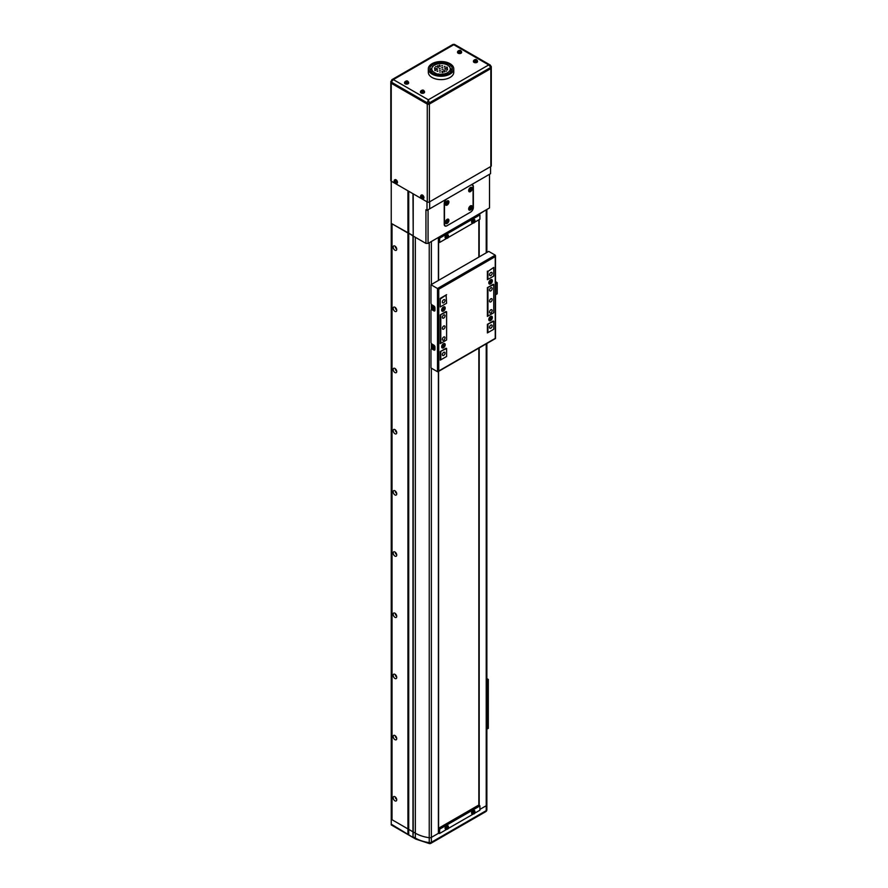 <?xml version="1.0" encoding="UTF-8"?>
<svg xmlns="http://www.w3.org/2000/svg" width="888" height="888" viewBox="0 0 888 888"><rect width="100%" height="100%" fill="white"/><g stroke="black" fill="none" stroke-linecap="round" stroke-linejoin="round"><path stroke-width="1.33" d="M438.661 833.188L431.368 837.395A2.253 1.299 180 0 1 429.237 837.739A29.97 17.305 180 0 1 415.34 833.188L391.242 819.28L391.242 223.376L392.03 223.832L392.03 819.735L392.03 223.832L408.724 233.167L407.925 233.011L407.925 828.915L391.242 819.28L391.242 818.048M391.242 221.534L391.242 223.376L407.925 233.011L407.925 190.798L391.242 181.163L391.242 223.376M391.242 819.28L391.242 824.93L391.242 824.164L412.964 837.417L413.22 831.967L415.34 833.188A29.97 17.305 0 0 0 429.237 837.739A2.253 1.299 0 0 0 431.368 837.395L431.368 842.29A2.253 1.299 60 0 1 430.902 843.323A2.253 2.253 0 0 1 429.459 843.6L429.237 842.634A2.253 1.299 0 0 0 431.368 842.29L486.213 810.633A2.253 1.299 0 0 0 486.868 809.712L486.868 804.817A2.253 1.299 180 0 0 486.802 804.506A2.253 1.299 180 0 1 486.868 804.817A2.253 1.299 180 0 1 486.213 805.738L479.909 809.379L486.213 805.738L486.213 343.889M412.964 837.417L412.964 235.609L408.724 233.167L413.22 236.075L412.964 193.706M408.724 834.975L408.724 191.253M407.925 833.81L407.925 828.915L413.22 831.967L413.22 236.075L425.94 243.412L425.94 209.757L427.006 210.378L427.006 201.809L413.22 193.85L413.22 236.075L415.34 237.296A29.97 17.305 180 0 1 415.34 237.296L415.34 838.083A29.97 17.305 0 0 0 429.237 842.634L429.237 242.735M438.494 828.393L438.494 371.428M438.494 280.397L438.494 242.091M438.395 828.571L439.371 828.715L479.642 805.46L478.843 805.005L438.572 828.249L438.572 371.384M438.572 280.353L438.572 242.147M478.843 805.005L478.843 348.14M478.843 257.098L478.843 219.813M438.395 242.036L439.105 242.446L439.105 238.162L438.395 237.751M438.661 237.296L439.371 237.707L479.642 214.463L478.921 214.041M474.481 222.333L479.909 219.203L479.909 214.918L439.638 238.162L439.638 242.446L446.542 238.461M447.985 237.629L473.038 223.166M438.395 833.044L439.105 833.455L439.105 829.17L438.395 828.759M474.481 813.341L479.909 810.2L479.909 805.927L439.638 829.17L439.638 833.455L446.542 829.47M447.985 828.637L473.038 814.174M394.949 796.725A2.52 1.454 -120 0 0 393.162 797.746A2.52 1.454 -120 0 0 394.949 800.832A2.52 1.454 -120 0 0 396.725 799.811A2.52 1.454 -120 0 0 394.949 796.725L394.949 796.725M395.46 797.113A1.276 0.733 -120 0 0 396.647 799.167M394.949 735.542A2.52 1.454 -120 0 0 393.162 736.574A2.52 1.454 -120 0 0 394.949 739.649A2.52 1.454 -120 0 0 396.725 738.627A2.52 1.454 -120 0 0 394.949 735.542L394.949 735.542M395.46 735.93A1.276 0.733 -120 0 0 396.647 737.984M394.949 674.358A2.52 1.454 -120 0 0 393.162 675.391A2.52 1.454 -120 0 0 394.949 678.476A2.52 1.454 -120 0 0 396.725 677.444A2.52 1.454 -120 0 0 394.949 674.358L394.949 674.358M395.46 674.747A1.276 0.733 -120 0 0 396.647 676.8M394.949 613.186A2.52 1.454 -120 0 0 393.162 614.207A2.52 1.454 -120 0 0 394.949 617.293A2.52 1.454 -120 0 0 396.725 616.261A2.52 1.454 -120 0 0 394.949 613.186L394.949 613.186M395.46 613.564A1.276 0.733 -120 0 0 396.647 615.628M394.949 552.003A2.52 1.454 -120 0 0 393.162 553.024A2.52 1.454 -120 0 0 394.949 556.11A2.52 1.454 -120 0 0 396.725 555.089A2.52 1.454 -120 0 0 394.949 552.003L394.949 552.003M395.46 552.392A1.276 0.733 -120 0 0 396.647 554.445M394.949 490.82A2.52 1.454 -120 0 0 393.162 491.852A2.52 1.454 -120 0 0 394.949 494.927A2.52 1.454 -120 0 0 396.725 493.906A2.52 1.454 -120 0 0 394.949 490.82L394.949 490.82M395.46 491.208A1.276 0.733 -120 0 0 396.647 493.262M394.949 429.637A2.52 1.454 -120 0 0 393.162 430.669A2.52 1.454 -120 0 0 394.949 433.755A2.52 1.454 -120 0 0 396.725 432.722A2.52 1.454 -120 0 0 394.949 429.637L394.949 429.637M395.46 430.025A1.276 0.733 -120 0 0 396.647 432.079M394.949 368.453A2.52 1.454 -120 0 0 393.162 369.486A2.52 1.454 -120 0 0 394.949 372.572A2.52 1.454 -120 0 0 396.725 371.539A2.52 1.454 -120 0 0 394.949 368.453L394.949 368.453M395.46 368.842A1.276 0.733 -120 0 0 396.647 370.906M394.949 307.281A2.52 1.454 -120 0 0 393.162 308.303A2.52 1.454 -120 0 0 394.949 311.388A2.52 1.454 -120 0 0 396.725 310.356A2.52 1.454 -120 0 0 394.949 307.281L394.949 307.281M395.46 307.659A1.276 0.733 -120 0 0 396.647 309.723M394.949 246.098A2.52 1.454 -120 0 0 393.162 247.13A2.52 1.454 -120 0 0 394.949 250.205A2.52 1.454 -120 0 0 396.725 249.184A2.52 1.454 -120 0 0 394.949 246.098L394.949 246.098M395.46 246.487A1.276 0.733 -120 0 0 396.647 248.54M431.368 368.176L431.368 837.395L438.395 833.344L438.395 371.495M438.395 280.453L438.395 237.451L431.368 241.503L431.368 284.504M486.868 343.501L486.868 804.817A2.253 1.299 180 0 1 486.213 805.738L486.213 810.633A2.253 1.299 60 0 1 485.747 811.665A2.253 2.253 0 0 0 486.868 809.712A2.253 1.299 0 0 0 486.802 809.401M486.213 252.847L486.213 209.834L479.187 214.197M479.187 805.205L479.187 347.941M479.187 256.898L479.187 219.614M479.032 805.116L479.032 348.029M479.032 256.998L479.032 219.702M490.842 298.812A1.876 1.077 120 0 0 489.621 300.466A1.876 1.077 120 0 0 489.91 301.964A1.876 1.077 120 0 0 490.842 301.865A1.876 1.077 120 0 0 492.074 300.222A1.876 1.077 120 0 0 491.786 298.723A1.876 1.077 120 0 0 490.842 298.812M490.842 272.505A1.876 1.077 120 0 0 489.621 274.159A1.876 1.077 120 0 0 489.91 275.657A1.876 1.077 120 0 0 490.842 275.558A1.876 1.077 120 0 0 492.074 273.915A1.876 1.077 120 0 0 491.786 272.405A1.876 1.077 120 0 0 490.842 272.505M490.842 287.801A1.876 1.077 120 0 0 489.621 289.444A1.876 1.077 120 0 0 489.91 290.953A1.876 1.077 120 0 0 490.842 290.853A1.876 1.077 120 0 0 492.074 289.211A1.876 1.077 120 0 0 491.786 287.701A1.876 1.077 120 0 0 490.842 287.801M490.842 309.823A1.876 1.077 120 0 0 489.621 311.477A1.876 1.077 120 0 0 489.91 312.976A1.876 1.077 120 0 0 490.842 312.887A1.876 1.077 120 0 0 492.074 311.233A1.876 1.077 120 0 0 491.786 309.734A1.876 1.077 120 0 0 490.842 309.823M490.842 325.119A1.876 1.077 120 0 0 489.621 326.773A1.876 1.077 120 0 0 489.91 328.271A1.876 1.077 120 0 0 490.842 328.183A1.876 1.077 120 0 0 492.074 326.529A1.876 1.077 120 0 0 491.786 325.03A1.876 1.077 120 0 0 490.842 325.119M443.689 326.04A1.876 1.077 120 0 0 442.468 327.683A1.876 1.077 120 0 0 442.757 329.193A1.876 1.077 120 0 0 443.689 329.093A1.876 1.077 120 0 0 444.91 327.439A1.876 1.077 120 0 0 444.622 325.94A1.876 1.077 120 0 0 443.689 326.04M443.689 299.733A1.876 1.077 120 0 0 442.468 301.376A1.876 1.077 120 0 0 442.757 302.875A1.876 1.077 120 0 0 443.689 302.786A1.876 1.077 120 0 0 444.91 301.132A1.876 1.077 120 0 0 444.622 299.633A1.876 1.077 120 0 0 443.689 299.733M443.689 315.018A1.876 1.077 120 0 0 442.468 316.672A1.876 1.077 120 0 0 442.757 318.17A1.876 1.077 120 0 0 443.689 318.082A1.876 1.077 120 0 0 444.91 316.428A1.876 1.077 120 0 0 444.622 314.929A1.876 1.077 120 0 0 443.689 315.018M443.689 337.052A1.876 1.077 120 0 0 442.468 338.694A1.876 1.077 120 0 0 442.757 340.204A1.876 1.077 120 0 0 443.689 340.104A1.876 1.077 120 0 0 444.91 338.461A1.876 1.077 120 0 0 444.622 336.952A1.876 1.077 120 0 0 443.689 337.052M443.689 352.347A1.876 1.077 120 0 0 442.468 353.99A1.876 1.077 120 0 0 442.757 355.5A1.876 1.077 120 0 0 443.689 355.4A1.876 1.077 120 0 0 444.91 353.757A1.876 1.077 120 0 0 444.622 352.247A1.876 1.077 120 0 0 443.689 352.347M493.229 320.99L487.401 324.353L487.401 332.922L493.761 329.248L493.761 321.29L487.401 324.353M493.229 267.765L487.934 271.428L487.934 279.387L493.761 276.024L493.761 267.454L487.934 271.428M493.229 284.282L487.401 287.645L487.401 316.406L493.761 312.731L493.761 284.582L487.401 287.645M440.248 306.305L440.248 298.346L440.248 306.915L446.609 303.241L446.076 294.983M446.076 311.51L440.248 314.874L446.609 311.81L446.609 339.96L440.781 343.323L440.781 315.173M446.076 348.218L440.248 351.581L446.609 348.518L446.609 356.476L440.781 359.84L440.781 351.881M493.761 329.248L487.934 332.611L487.934 324.664M446.609 303.241L440.781 306.615M440.248 298.346L446.609 294.683L440.781 298.657M493.761 312.731L487.934 316.095L487.934 287.956M488.8 319.569A2.52 1.454 120 0 0 490.576 320.601A2.52 1.454 120 0 0 492.363 317.516A2.52 1.454 120 0 0 490.576 316.483A2.52 1.454 120 0 0 488.8 319.569M488.8 282.861A2.52 1.454 120 0 0 490.576 283.894A2.52 1.454 120 0 0 492.363 280.808A2.52 1.454 120 0 0 490.576 279.776A2.52 1.454 120 0 0 488.8 282.861M441.647 310.09A2.52 1.454 120 0 0 443.423 311.111A2.52 1.454 120 0 0 445.21 308.025A2.52 1.454 120 0 0 443.423 307.004A2.52 1.454 120 0 0 441.647 310.09M441.647 346.797A2.52 1.454 120 0 0 443.423 347.819A2.52 1.454 120 0 0 445.21 344.744A2.52 1.454 120 0 0 443.423 343.712A2.52 1.454 120 0 0 441.647 346.797M487.401 271.129L487.401 279.687L493.761 276.024M446.609 339.96L440.248 343.623L440.248 314.874M446.609 356.476L440.248 360.139L440.248 351.581M433.888 310.889L432.034 309.823A1.499 0.866 -120 0 0 431.279 309.746L432.345 309.135A1.499 0.866 60 0 1 433.089 309.213L434.954 310.278A1.499 0.866 60 0 1 434.643 310.966A1.499 0.866 60 0 1 433.888 310.889L434.954 310.278L434.954 307.836A1.499 0.866 60 0 0 433.888 305.994L432.034 304.928A1.499 0.866 -120 0 1 430.98 303.097L430.98 284.737L438.761 289.233L438.761 370.973L495.249 338.361L495.249 255.156L488.722 251.393L430.98 284.737M433.888 350.05L432.034 348.973A1.499 0.866 -120 0 0 431.279 348.906L432.345 348.296A1.499 0.866 60 0 1 433.089 348.362L434.954 349.439A1.499 0.866 60 0 1 434.643 350.127A1.499 0.866 60 0 1 433.888 350.05L434.954 349.439L434.954 346.986A1.499 0.866 60 0 0 433.888 345.155L432.034 344.089A1.499 0.866 -120 0 1 430.98 342.246L430.98 310.434A1.499 0.866 -120 0 1 431.279 309.746M438.761 289.233L495.249 256.632L495.249 255.156L437.495 288.5L437.495 371.706L438.761 370.973L437.495 371.706L430.98 367.943L430.98 349.595A1.499 0.866 -120 0 1 431.279 348.906M495.504 283.15L496.148 282.695L495.504 282.229M495.504 281.496L497.202 282.695L495.504 283.883M497.202 282.695L497.202 293.706L495.504 294.894M433.2 344.755A1.276 0.733 -120 0 0 432.9 346.131M432.034 304.928L432.034 309.823L433.089 309.213M432.034 344.089L432.034 348.473M433.2 305.605A1.276 0.733 -120 0 0 432.9 306.982A2.509 2.509 0 0 0 434.954 309.424A2.131 1.232 -120 0 1 434.487 309.235M491.386 316.727A2.009 1.154 120 0 0 491.219 316.594A2.009 1.154 120 0 0 490.387 316.605M490.576 320.18A2.009 1.154 120 0 0 491.885 318.415A2.009 1.154 120 0 0 491.586 316.805A2.009 1.154 120 0 0 490.576 316.905A2.009 1.154 120 0 0 489.277 318.67A2.009 1.154 120 0 0 489.577 320.279A2.009 1.154 120 0 0 490.576 320.18M490.276 319.325L490.886 317.749L490.276 319.325M488.811 319.347A2.009 1.154 120 0 0 489.221 320.069A2.009 1.154 120 0 0 489.41 320.146M490.576 317.926L490.886 318.981M490.309 318.637L490.52 317.959M433.832 346.431L434.365 347.33L433.766 346.398M434.487 348.396A2.131 1.232 -120 0 0 434.954 348.573A2.509 2.509 0 0 1 433.055 345.254A2.131 1.232 -120 0 0 432.967 345.776M434.565 347.474A1.066 0.622 -120 0 0 433.055 346.598A1.066 0.622 -120 0 0 434.565 347.474M434.11 347.83L433.499 346.242L434.11 347.83M434.054 347.153L433.499 347.474M441.658 346.564A2.009 1.154 120 0 0 442.058 347.297A2.009 1.154 120 0 0 442.257 347.363M443.423 344.133A2.009 1.154 120 0 0 442.113 345.898A2.009 1.154 120 0 0 442.424 347.508A2.009 1.154 120 0 0 443.423 347.408A2.009 1.154 120 0 0 444.733 345.632A2.009 1.154 120 0 0 444.433 344.033A2.009 1.154 120 0 0 443.423 344.133M443.734 344.977L443.123 346.553L443.734 344.977M444.233 343.956A2.009 1.154 120 0 0 444.067 343.823A2.009 1.154 120 0 0 443.234 343.834M443.145 345.865L443.734 346.198M491.386 280.02A2.009 1.154 120 0 0 491.219 279.887A2.009 1.154 120 0 0 490.387 279.898M490.576 283.472A2.009 1.154 120 0 0 491.885 281.707A2.009 1.154 120 0 0 491.586 280.097A2.009 1.154 120 0 0 490.576 280.197A2.009 1.154 120 0 0 489.277 281.962A2.009 1.154 120 0 0 489.577 283.572A2.009 1.154 120 0 0 490.576 283.472M490.276 282.617L490.886 281.041L490.276 282.617M488.811 282.628A2.009 1.154 120 0 0 489.221 283.361A2.009 1.154 120 0 0 489.41 283.439M490.576 281.219L490.886 282.273M490.309 281.929L490.52 281.252M433.344 305.683A2.131 1.232 -120 0 0 433.055 306.094A2.131 1.232 -120 0 0 432.967 306.615M434.565 308.314A1.066 0.622 -120 0 0 433.055 307.448A1.066 0.622 -120 0 0 434.565 308.314M434.11 308.669L433.499 307.093L434.11 308.669M434.054 307.992L433.499 308.314M441.658 309.856A2.009 1.154 120 0 0 442.058 310.589A2.009 1.154 120 0 0 442.257 310.656M443.423 307.426A2.009 1.154 120 0 0 442.113 309.191A2.009 1.154 120 0 0 442.424 310.789A2.009 1.154 120 0 0 443.423 310.689A2.009 1.154 120 0 0 444.733 308.924A2.009 1.154 120 0 0 444.433 307.326A2.009 1.154 120 0 0 443.423 307.426M443.734 308.269L443.123 309.845L443.734 308.269M444.233 307.248A2.009 1.154 120 0 0 444.067 307.115A2.009 1.154 120 0 0 443.234 307.126M443.145 309.157L443.734 309.49M428.06 243.412L489.521 207.925L489.521 174.281L470.707 185.137A3.752 2.165 120 0 1 472.583 184.948A3.752 2.165 120 0 1 473.36 186.669L473.36 207.47A3.752 2.165 120 0 1 470.707 212.054L446.875 225.818A3.752 2.165 120 0 1 444.999 226.007A3.752 2.165 120 0 1 444.222 224.298L444.222 203.496A3.752 2.165 120 0 1 446.875 198.901L428.06 209.757L428.06 243.412L425.94 243.412M429.648 201.809L490.576 166.633L490.576 173.671L429.648 208.847L429.648 201.809M427.006 210.378L429.648 208.847M454.823 45.344L453.757 44.733L393.351 79.598L391.242 82.051A1.499 0.866 0 0 0 390.798 82.662A1.499 0.866 0 0 0 391.242 83.272L427.261 104.074A1.499 0.866 0 0 0 429.381 104.074L490.842 68.587A1.499 0.866 0 0 0 491.286 67.976L491.286 165.867A1.499 0.866 180 0 1 490.842 166.478L490.842 68.587A1.499 0.866 0 0 0 491.286 67.976L491.286 66.755A1.499 0.866 180 0 1 490.842 67.366L488.722 64.913L453.757 44.733L452.702 45.344M490.842 66.145A1.499 0.866 180 0 1 491.286 66.755L490.22 65.024L488.722 64.913L428.327 99.789L393.351 79.598L391.852 79.709L390.798 82.662A1.499 0.866 0 0 0 391.242 83.272L427.261 104.074A1.499 0.866 0 0 0 429.381 104.074L490.842 68.587L490.842 67.366L429.381 102.853L428.327 99.789L427.261 102.853L427.261 201.965A1.499 0.866 180 0 0 429.381 201.965L490.842 166.478M429.381 201.965L429.381 102.853A1.499 0.866 180 0 1 427.261 102.853L391.242 82.051L391.242 181.163L427.261 201.965M391.242 181.163A1.499 0.866 180 0 1 390.798 180.553L390.798 82.662M429.581 65.69A12.743 7.359 0 0 0 428.305 68.898A12.743 7.359 0 0 0 438.195 76.057A12.743 7.359 0 0 0 452.503 72.106A12.743 7.359 0 0 0 453.779 68.898A12.743 7.359 0 0 0 443.889 61.727A12.743 7.359 0 0 0 429.581 65.69M453.779 68.898L453.779 72.261A12.743 7.359 180 0 1 452.503 75.469A12.743 7.359 180 0 1 438.195 79.432A12.743 7.359 180 0 1 428.305 72.261L428.305 68.898M430.114 70.418A11.244 6.494 180 0 1 430.924 69.12A11.244 6.494 180 0 1 431.868 68.21M450.216 68.21A11.244 6.494 180 0 1 451.959 70.418M430.924 66.067A11.244 6.494 180 0 1 443.556 62.571A11.244 6.494 180 0 1 452.281 68.898A11.244 6.494 180 0 1 451.16 71.728A11.244 6.494 180 0 1 438.528 75.214A11.244 6.494 180 0 1 429.803 68.898A11.244 6.494 180 0 1 430.924 66.067M440.004 65.29L439.26 65.19L440.004 65.29M443.933 71.773L444.677 71.873L443.933 71.773M441.913 71.207L442.657 71.306L441.913 71.207M436.652 69.73L437.396 69.83L436.652 69.73M434.632 69.164L435.375 69.264L434.632 69.164M439.36 70.152L440.426 70.296L439.36 70.152M442.069 72.494L442.823 72.594L442.069 72.494M439.616 71.961L440.359 72.05L439.616 71.961M437.051 71.24L437.795 71.34L437.051 71.24M434.787 70.463L435.542 70.563L434.787 70.463M441.713 67.355L442.779 67.488L441.713 67.355M446.908 69.719L447.652 69.819L446.908 69.719M444.888 69.153L445.632 69.253L444.888 69.153M445.798 71.04L446.542 71.14L445.798 71.04M443.778 70.474L444.522 70.574L443.778 70.474M441.947 69.153L443.023 69.286L441.947 69.153M446.742 68.42L447.497 68.52L446.742 68.42M444.721 67.854L445.465 67.954L444.721 67.854M446.586 67.133L447.33 67.222L446.586 67.133M444.322 66.345L445.066 66.445L444.322 66.345M437.606 67.111L438.35 67.21L437.606 67.111M435.575 66.545L436.33 66.644L435.575 66.545M439.116 68.354L440.193 68.498L439.116 68.354M436.485 68.443L437.24 68.531L436.485 68.443M434.465 67.877L435.22 67.965L434.465 67.877M439.46 66.389L440.215 66.489L439.46 66.389M437.44 65.823L438.184 65.923L437.44 65.823M441.758 65.634L442.502 65.734L441.758 65.634M438.05 75.147L438.05 73.948A9.257 5.339 0 0 0 449.372 71.229A9.257 5.339 0 0 0 450.272 69.297L450.549 72.361M450.272 69.297L450.283 68.654A9.257 5.339 0 0 0 449.384 66.578L448.84 66.012A9.257 5.339 0 0 0 441.747 63.57L440.615 63.559A9.257 5.339 0 0 0 433.4 65.879L432.489 66.855M435.83 74.648L436.019 73.382A9.257 5.339 0 0 1 431.79 68.898A9.257 5.339 0 0 1 432.822 66.434L432.489 66.323M435.83 73.615L437.851 74.181L437.851 75.114M431.79 68.898L431.79 71.95A9.257 5.339 0 0 0 431.868 72.638M449.728 66.467L449.728 67.044M450.682 68.654L450.66 69.297M470.451 187.512L470.451 187.512A2.52 1.454 120 0 0 468.664 190.598A2.52 1.454 120 0 0 470.451 191.63A2.52 1.454 120 0 0 472.227 188.545A2.52 1.454 120 0 0 470.451 187.512M470.451 205.872L470.451 205.872A2.52 1.454 120 0 0 468.664 208.958A2.52 1.454 120 0 0 470.451 209.979A2.52 1.454 120 0 0 472.227 206.904A2.52 1.454 120 0 0 470.451 205.872M447.13 219.336L447.13 219.336A2.52 1.454 120 0 0 445.354 222.411A2.52 1.454 120 0 0 447.13 223.443A2.52 1.454 120 0 0 448.917 220.357A2.52 1.454 120 0 0 447.13 219.336M447.13 200.977L447.13 200.977A2.52 1.454 120 0 0 445.354 204.062A2.52 1.454 120 0 0 447.13 205.084A2.52 1.454 120 0 0 448.917 202.009A2.52 1.454 120 0 0 447.13 200.977M473.093 186.824A3.752 2.165 120 0 0 472.316 185.104A3.752 2.165 120 0 0 470.451 185.292L447.13 198.746A3.752 2.165 120 0 0 444.488 203.341L444.488 224.142A3.752 2.165 120 0 0 445.265 225.852A3.752 2.165 120 0 0 447.13 225.674L470.451 212.21A3.752 2.165 120 0 0 473.093 207.626L473.093 186.824M460.628 51.926A1.465 0.844 0 0 0 460.628 50.727A1.465 0.844 0 0 0 458.552 50.727A1.465 0.844 0 0 0 458.552 51.926A1.465 0.844 0 0 0 460.628 51.926M457.609 52.048A2.065 1.188 0 0 0 457.531 52.303A2.065 1.188 0 0 0 458.13 53.213A2.065 1.188 0 0 0 460.428 53.458A2.065 1.188 0 0 0 461.638 52.303A2.065 1.188 0 0 0 461.56 52.048M458.896 50.649A5.117 3.963 90.1 0 0 458.685 50.76A5.117 3.963 90.1 0 0 458.474 50.894A5.239 3.019 60 0 1 458.963 51.071L458.963 51.304A5.239 3.019 120 0 0 458.474 51.682A5.117 1.332 40.9 0 1 458.896 51.926A5.239 3.019 -60 0 1 459.385 51.537L459.784 51.537A5.239 3.019 60 0 1 460.273 51.926A5.117 1.332 -40.9 0 1 460.484 51.793A5.117 1.332 -40.9 0 1 460.694 51.682A5.239 3.019 -120 0 0 460.206 51.304L460.206 51.071A5.239 3.019 -60 0 1 460.694 50.894A5.117 3.963 -90.1 0 0 460.273 50.649A5.239 3.019 120 0 0 459.784 50.827L459.385 50.827A5.239 3.019 -120 0 0 458.896 50.649L459.285 51.615M458.963 51.071L459.029 51.948M459.44 51.704L459.385 50.827M460.206 51.304L460.151 52.103M460.151 51.948L460.206 51.071M459.784 50.827L459.729 51.704M460.273 50.649L459.951 51.571M459.029 52.103L458.963 51.304M394.05 181.396A1.465 0.844 -120 0 0 395.093 183.194A1.465 0.844 -120 0 0 396.137 182.595A1.465 0.844 -120 0 0 395.093 180.797A1.465 0.844 -120 0 0 394.05 181.396M396.703 183.35A2.065 1.188 -120 0 0 396.969 183.283A2.065 1.188 -120 0 0 397.369 181.663A2.065 1.188 -120 0 0 396.004 179.787A2.065 1.188 -120 0 0 394.916 179.72A2.065 1.188 -120 0 0 394.727 179.92M395.959 182.773A5.117 1.332 -79.1 0 1 395.959 182.528A5.117 1.332 -79.1 0 1 395.959 182.284A5.239 3.019 180 0 1 395.382 182.051L395.182 181.707A5.239 3.019 -60 0 1 395.271 181.097A5.117 1.332 -160.9 0 1 394.849 180.852A5.239 3.019 120 0 0 394.76 181.463L394.561 181.585A5.239 3.019 180 0 1 394.161 181.252A5.117 3.963 149.9 0 0 394.161 181.496A5.117 3.963 149.9 0 0 394.161 181.74A5.239 3.019 -0 0 0 394.561 182.062L394.76 182.417A5.239 3.019 120 0 0 394.849 182.928A5.117 3.963 -29.9 0 0 395.271 183.161A5.239 3.019 -60 0 1 395.182 182.651L395.382 182.54A5.239 3.019 -0 0 0 395.959 182.773M395.349 181.196L394.561 181.585M396.059 182.084L395.382 182.54M394.561 182.062L395.349 181.685M394.161 181.74L395.127 181.552M395.493 181.929L394.76 182.417M394.849 182.928L395.493 182.184M395.182 182.651L395.915 182.162M394.76 181.463L395.493 181.119M420.546 196.692A1.465 0.844 -120 0 0 421.589 198.49A1.465 0.844 -120 0 0 422.621 197.891A1.465 0.844 -120 0 0 421.589 196.093A1.465 0.844 -120 0 0 420.546 196.692M423.199 198.646A2.065 1.188 -120 0 0 423.465 198.579A2.065 1.188 -120 0 0 423.865 196.947A2.065 1.188 -120 0 0 422.499 195.083A2.065 1.188 -120 0 0 421.4 195.016A2.065 1.188 -120 0 0 421.223 195.216M422.444 198.068A5.117 1.332 -79.1 0 1 422.444 197.824A5.117 1.332 -79.1 0 1 422.444 197.58A5.239 3.019 180 0 1 421.878 197.347L421.678 197.003A5.239 3.019 -60 0 1 421.767 196.392A5.117 1.332 -160.9 0 1 421.345 196.148A5.239 3.019 120 0 0 421.256 196.759L421.056 196.881A5.239 3.019 180 0 1 420.657 196.548A5.117 3.963 149.9 0 0 420.646 196.792A5.117 3.963 149.9 0 0 420.657 197.036A5.239 3.019 -0 0 0 421.056 197.358L421.256 197.702A5.239 3.019 120 0 0 421.345 198.224A5.117 3.963 -29.9 0 0 421.767 198.457A5.239 3.019 -60 0 1 421.678 197.946L421.878 197.835A5.239 3.019 -0 0 0 422.444 198.068M421.844 196.492L421.056 196.881M422.544 197.38L421.878 197.835M421.056 197.358L421.844 196.97M420.657 197.036L421.622 196.847M421.989 197.214L421.256 197.702M421.345 198.224L421.989 197.48M421.678 197.946L422.399 197.458M421.256 196.759L421.989 196.415M446.398 237.451A1.465 0.844 120 0 0 447.441 238.051A1.465 0.844 120 0 0 448.473 236.252A1.465 0.844 120 0 0 447.441 235.653A1.465 0.844 120 0 0 446.398 237.451M447.807 234.787A2.065 1.188 120 0 0 447.619 234.587A2.065 1.188 120 0 0 446.52 234.643A2.065 1.188 120 0 0 445.166 236.519A2.065 1.188 120 0 0 445.565 238.151A2.065 1.188 120 0 0 445.82 238.206M448.362 236.597A5.117 3.963 -149.9 0 0 448.373 236.363A5.117 3.963 -149.9 0 0 448.362 236.119A5.239 3.019 180 0 1 447.963 236.441L447.763 236.33A5.239 3.019 -120 0 0 447.674 235.72A5.117 1.332 160.9 0 1 447.263 235.964A5.239 3.019 60 0 1 447.341 236.574L447.152 236.918A5.239 3.019 180 0 1 446.575 237.152A5.117 1.332 79.1 0 1 446.575 237.396A5.117 1.332 79.1 0 1 446.575 237.629A5.239 3.019 0 0 0 447.152 237.407L447.341 237.518A5.239 3.019 60 0 1 447.263 238.028A5.117 3.963 29.9 0 0 447.674 237.784A5.239 3.019 -120 0 0 447.763 237.274L447.963 236.93A5.239 3.019 0 0 0 448.362 236.597L447.33 236.452M447.963 236.441L447.175 236.064M447.175 236.541L447.963 236.93M447.152 237.407L446.475 236.952M446.62 237.029L447.341 237.518M447.763 237.274L447.041 236.785M447.674 237.784L447.041 237.052M447.041 235.975L447.763 236.33M472.893 222.155A1.465 0.844 120 0 0 473.926 222.755A1.465 0.844 120 0 0 474.969 220.957A1.465 0.844 120 0 0 473.926 220.357A1.465 0.844 120 0 0 472.893 222.155M474.292 219.491A2.065 1.188 120 0 0 474.114 219.292A2.065 1.188 120 0 0 473.015 219.347A2.065 1.188 120 0 0 471.65 221.223A2.065 1.188 120 0 0 472.05 222.855A2.065 1.188 120 0 0 472.316 222.91M474.858 221.301A5.117 3.963 -149.9 0 0 474.869 221.068A5.117 3.963 -149.9 0 0 474.858 220.823A5.239 3.019 180 0 1 474.458 221.156L474.259 221.034A5.239 3.019 -120 0 0 474.17 220.424A5.117 1.332 160.9 0 1 473.748 220.668A5.239 3.019 60 0 1 473.837 221.279L473.637 221.623A5.239 3.019 180 0 1 473.06 221.856A5.117 1.332 79.1 0 1 473.071 222.1A5.117 1.332 79.1 0 1 473.06 222.344A5.239 3.019 0 0 0 473.637 222.111L473.837 222.222A5.239 3.019 60 0 1 473.748 222.733A5.117 3.963 29.9 0 0 474.17 222.488A5.239 3.019 -120 0 0 474.259 221.978L474.458 221.634A5.239 3.019 0 0 0 474.858 221.301L473.826 221.156M474.458 221.156L473.67 220.768M473.67 221.245L474.458 221.634M473.637 222.111L472.971 221.656M473.104 221.734L473.837 222.222M474.259 221.978L473.526 221.489M474.17 222.488L473.526 221.756M473.526 220.679L474.259 221.034M446.398 828.46A1.465 0.844 120 0 0 447.441 829.059A1.465 0.844 120 0 0 448.473 827.261A1.465 0.844 120 0 0 447.441 826.661A1.465 0.844 120 0 0 446.398 828.46M447.807 825.785A2.065 1.188 120 0 0 447.619 825.596A2.065 1.188 120 0 0 446.52 825.651A2.065 1.188 120 0 0 445.166 827.527A2.065 1.188 120 0 0 445.565 829.148A2.065 1.188 120 0 0 445.82 829.214M448.362 827.605A5.117 3.963 -149.9 0 0 448.373 827.361A5.117 3.963 -149.9 0 0 448.362 827.117A5.239 3.019 180 0 1 447.963 827.45L447.763 827.339A5.239 3.019 -120 0 0 447.674 826.728A5.117 1.332 160.9 0 1 447.263 826.961A5.239 3.019 60 0 1 447.341 827.583L447.152 827.927A5.239 3.019 180 0 1 446.575 828.16A5.117 1.332 79.1 0 1 446.575 828.404A5.117 1.332 79.1 0 1 446.575 828.637A5.239 3.019 0 0 0 447.152 828.404L447.341 828.526A5.239 3.019 60 0 1 447.263 829.037A5.117 3.963 29.9 0 0 447.674 828.793A5.239 3.019 -120 0 0 447.763 828.282L447.963 827.938A5.239 3.019 0 0 0 448.362 827.605L447.33 827.461M447.963 827.45L447.175 827.061M447.175 827.549L447.963 827.938M447.152 828.404L446.475 827.949M446.62 828.038L447.341 828.526M447.763 828.282L447.041 827.794M447.674 828.793L447.041 828.049M447.041 826.983L447.763 827.339M472.893 813.164A1.465 0.844 120 0 0 473.926 813.763A1.465 0.844 120 0 0 474.969 811.965A1.465 0.844 120 0 0 473.926 811.366A1.465 0.844 120 0 0 472.893 813.164M474.292 810.489A2.065 1.188 120 0 0 474.114 810.3A2.065 1.188 120 0 0 473.015 810.356A2.065 1.188 120 0 0 471.65 812.231A2.065 1.188 120 0 0 472.05 813.863A2.065 1.188 120 0 0 472.316 813.919M474.858 812.309A5.117 3.963 -149.9 0 0 474.869 812.065A5.117 3.963 -149.9 0 0 474.858 811.821A5.239 3.019 180 0 1 474.458 812.154L474.259 812.043A5.239 3.019 -120 0 0 474.17 811.432A5.117 1.332 160.9 0 1 473.748 811.676A5.239 3.019 60 0 1 473.837 812.287L473.637 812.631A5.239 3.019 180 0 1 473.06 812.864A5.117 1.332 79.1 0 1 473.071 813.108A5.117 1.332 79.1 0 1 473.06 813.341A5.239 3.019 0 0 0 473.637 813.108L473.837 813.23A5.239 3.019 60 0 1 473.748 813.741A5.117 3.963 29.9 0 0 474.17 813.497A5.239 3.019 -120 0 0 474.259 812.986L474.458 812.642A5.239 3.019 0 0 0 474.858 812.309L473.826 812.165M474.458 812.154L473.67 811.765M473.67 812.254L474.458 812.642M473.637 813.108L472.971 812.664M473.104 812.742L473.837 813.23M474.259 812.986L473.526 812.498M474.17 813.497L473.526 812.753M473.526 811.688L474.259 812.043M476.523 61.094A1.465 0.844 0 0 0 476.523 59.896A1.465 0.844 0 0 0 474.447 59.896A1.465 0.844 0 0 0 474.447 61.094A1.465 0.844 0 0 0 476.523 61.094M473.504 61.217A2.065 1.188 0 0 0 473.426 61.483A2.065 1.188 0 0 0 474.026 62.393A2.065 1.188 0 0 0 476.323 62.637A2.065 1.188 0 0 0 477.533 61.483A2.065 1.188 0 0 0 477.455 61.217M474.791 59.829A5.117 3.963 90.1 0 0 474.581 59.94A5.117 3.963 90.1 0 0 474.37 60.062A5.239 3.019 60 0 1 474.858 60.251L474.858 60.473A5.239 3.019 120 0 0 474.37 60.861A5.117 1.332 40.9 0 1 474.791 61.105A5.239 3.019 -60 0 1 475.28 60.717L475.679 60.717A5.239 3.019 60 0 1 476.168 61.105A5.117 1.332 -40.9 0 1 476.379 60.972A5.117 1.332 -40.9 0 1 476.59 60.861A5.239 3.019 -120 0 0 476.101 60.473L476.101 60.251A5.239 3.019 -60 0 1 476.59 60.062A5.117 3.963 -90.1 0 0 476.168 59.829A5.239 3.019 120 0 0 475.679 60.007L475.28 60.007A5.239 3.019 -120 0 0 474.791 59.829L475.18 60.795M474.858 60.251L474.925 61.117M475.335 60.884L475.28 60.007M476.101 60.473L476.046 61.283M476.046 61.117L476.101 60.251M475.679 60.007L475.624 60.884M476.168 59.829L475.846 60.75M474.925 61.283L474.858 60.473M407.636 82.517A1.465 0.844 0 0 0 407.636 81.319A1.465 0.844 0 0 0 405.561 81.319A1.465 0.844 0 0 0 405.561 82.517A1.465 0.844 0 0 0 407.636 82.517M404.628 82.628A2.065 1.188 0 0 0 404.551 82.895A2.065 1.188 0 0 0 405.15 83.805A2.065 1.188 0 0 0 407.448 84.049A2.065 1.188 0 0 0 408.658 82.895A2.065 1.188 0 0 0 408.58 82.628M405.916 81.241A5.117 3.963 90.1 0 0 405.705 81.352A5.117 3.963 90.1 0 0 405.494 81.474A5.239 3.019 60 0 1 405.983 81.663L405.983 81.885A5.239 3.019 120 0 0 405.494 82.273A5.117 1.332 40.9 0 1 405.916 82.517A5.239 3.019 -60 0 1 406.404 82.129L406.804 82.129A5.239 3.019 60 0 1 407.292 82.517A5.117 1.332 -40.9 0 1 407.503 82.384A5.117 1.332 -40.9 0 1 407.703 82.273A5.239 3.019 -120 0 0 407.226 81.885L407.226 81.663A5.239 3.019 -60 0 1 407.703 81.474A5.117 3.963 -90.1 0 0 407.292 81.241A5.239 3.019 120 0 0 406.804 81.418L406.404 81.418A5.239 3.019 -120 0 0 405.916 81.241L406.304 82.207M405.983 81.663L406.038 82.54M406.46 82.295L406.404 81.418M407.226 81.885L407.159 82.695M407.159 82.54L407.226 81.663M406.804 81.418L406.737 82.295M407.292 81.241L406.97 82.162M406.038 82.695L405.983 81.885M423.532 91.686A1.465 0.844 0 0 0 423.532 90.487A1.465 0.844 0 0 0 421.456 90.487A1.465 0.844 0 0 0 421.456 91.686A1.465 0.844 0 0 0 423.532 91.686M420.524 91.808A2.065 1.188 0 0 0 420.446 92.063A2.065 1.188 0 0 0 421.045 92.985A2.065 1.188 0 0 0 423.343 93.229A2.065 1.188 0 0 0 424.553 92.063A2.065 1.188 0 0 0 424.475 91.808M421.811 90.41A5.117 3.963 90.1 0 0 421.6 90.532A5.117 3.963 90.1 0 0 421.389 90.654A5.239 3.019 60 0 1 421.878 90.831L421.878 91.064A5.239 3.019 120 0 0 421.389 91.453A5.117 1.332 40.9 0 1 421.811 91.686A5.239 3.019 -60 0 1 422.3 91.309L422.699 91.309A5.239 3.019 60 0 1 423.188 91.686A5.117 1.332 -40.9 0 1 423.398 91.564A5.117 1.332 -40.9 0 1 423.598 91.453A5.239 3.019 -120 0 0 423.121 91.064L423.121 90.831A5.239 3.019 -60 0 1 423.598 90.654A5.117 3.963 -90.1 0 0 423.188 90.41A5.239 3.019 120 0 0 422.699 90.598L422.3 90.598A5.239 3.019 -120 0 0 421.811 90.41L422.2 91.375M421.878 90.831L421.933 91.708M422.355 91.475L422.3 90.598M423.121 91.064L423.054 91.875M423.054 91.708L423.121 90.831M422.699 90.598L422.633 91.475M423.188 90.41L422.866 91.342M421.933 91.875L421.878 91.064M471.484 187.59A2.253 1.299 120 0 0 471.406 187.535A2.253 1.299 120 0 0 470.285 187.646A2.253 1.299 120 0 0 470.229 187.679A2.253 1.299 120 0 0 469.996 187.845M468.72 190.043A2.253 1.299 120 0 0 468.698 190.332A2.253 1.299 120 0 0 469.164 191.431A2.253 1.299 120 0 0 469.241 191.464M470.451 187.734A2.253 1.299 120 0 0 468.975 189.721A2.253 1.299 120 0 0 469.319 191.519A2.253 1.299 120 0 0 470.451 191.408A2.253 1.299 120 0 0 471.917 189.422A2.253 1.299 120 0 0 471.572 187.623A2.253 1.299 120 0 0 470.451 187.734M470.662 189.921L471.406 188.778L470.662 188.345L469.497 189.877L470.24 190.798L470.662 189.921L469.896 189.422M470.862 189.089L470.041 188.689M471.406 189.266L470.24 189.066M470.041 189.177L470.862 189.577M470.041 190.054L469.341 189.577M470.662 190.554L469.896 189.677M469.475 189.666L470.24 190.165M469.896 188.611L470.662 188.978M448.174 201.043A2.253 1.299 120 0 0 448.096 200.988A2.253 1.299 120 0 0 446.975 201.11A2.253 1.299 120 0 0 446.919 201.143A2.253 1.299 120 0 0 446.686 201.299M445.41 203.507A2.253 1.299 120 0 0 445.388 203.785A2.253 1.299 120 0 0 445.854 204.884A2.253 1.299 120 0 0 445.931 204.928M447.13 201.199A2.253 1.299 120 0 0 445.665 203.174A2.253 1.299 120 0 0 446.009 204.984A2.253 1.299 120 0 0 447.13 204.873A2.253 1.299 120 0 0 448.607 202.886A2.253 1.299 120 0 0 448.262 201.088A2.253 1.299 120 0 0 447.13 201.199M447.341 203.385L448.085 202.242L446.919 202.053L446.176 203.341L446.919 204.251L447.341 203.385L446.586 202.875M447.541 202.553L446.731 202.153M446.953 202.264L448.085 202.719M446.731 202.631L447.541 203.041M446.72 203.507L446.031 203.041M447.341 204.007L446.375 203.263M446.165 203.119L446.919 203.63M446.586 202.064L447.341 202.431M471.484 205.938A2.253 1.299 120 0 0 471.406 205.883A2.253 1.299 120 0 0 470.285 205.994A2.253 1.299 120 0 0 470.229 206.038A2.253 1.299 120 0 0 469.996 206.194M468.72 208.403A2.253 1.299 120 0 0 468.698 208.68A2.253 1.299 120 0 0 469.164 209.779A2.253 1.299 120 0 0 469.241 209.823M470.451 206.094A2.253 1.299 120 0 0 468.975 208.07A2.253 1.299 120 0 0 469.319 209.879A2.253 1.299 120 0 0 470.451 209.757A2.253 1.299 120 0 0 471.917 207.781A2.253 1.299 120 0 0 471.572 205.983A2.253 1.299 120 0 0 470.451 206.094M470.662 208.28L471.406 207.137L470.24 206.948L469.497 208.236L470.24 209.146L470.662 208.28L469.896 207.77M470.862 207.448L470.041 207.048M470.263 207.159L471.406 207.614M470.041 207.526L470.862 207.936M470.041 208.403L469.341 207.936M470.662 208.902L469.685 208.158M469.475 208.014L470.24 208.525M469.896 206.96L470.662 207.326M448.174 219.403A2.253 1.299 120 0 0 448.096 219.347A2.253 1.299 120 0 0 446.975 219.458A2.253 1.299 120 0 0 446.919 219.491A2.253 1.299 120 0 0 446.686 219.658M445.41 221.867A2.253 1.299 120 0 0 445.388 222.144A2.253 1.299 120 0 0 445.854 223.243A2.253 1.299 120 0 0 445.931 223.277M447.13 219.547A2.253 1.299 120 0 0 445.665 221.534A2.253 1.299 120 0 0 446.009 223.332A2.253 1.299 120 0 0 447.13 223.221A2.253 1.299 120 0 0 448.607 221.245A2.253 1.299 120 0 0 448.262 219.436A2.253 1.299 120 0 0 447.13 219.547M447.341 221.745L448.085 220.59L446.919 220.402L446.176 221.689L446.919 222.611L447.341 221.745L446.586 221.234M447.541 220.901L446.731 220.502M448.085 221.079L446.919 220.879M446.731 220.99L447.541 221.389M446.72 221.867L446.031 221.389M447.341 222.366L446.586 221.489M446.165 221.478L446.919 221.978M446.586 220.424L447.341 220.79M486.868 728.271L488.3 728.36L488.3 679.42L486.868 678.587M487.667 728.726L487.667 679.786L488.3 679.42M486.868 679.32L487.667 679.786M413.22 836.862L415.34 838.083A2.253 1.299 -60 0 0 415.806 839.116L429.459 843.6M431.368 348.851L431.368 343.434M431.368 309.701L431.368 304.273M433.089 348.362L432.034 348.973M496.936 294.072L496.936 283.061M391.242 82.051A1.499 0.866 180 0 1 390.798 81.441M458.219 51.005A2.009 1.154 0 0 0 457.586 51.782A2.009 1.154 0 0 0 458.164 52.681A2.009 1.154 0 0 0 460.406 52.914A2.009 1.154 0 0 0 461.582 51.782A2.009 1.154 0 0 0 461.005 51.038M395.56 183.361A2.009 1.154 -120 0 0 396.492 183.494A2.009 1.154 -120 0 0 396.881 181.907A2.009 1.154 -120 0 0 395.56 180.086A2.009 1.154 -120 0 0 394.494 180.031A2.009 1.154 -120 0 0 394.139 180.963M422.044 198.657A2.009 1.154 -120 0 0 422.988 198.79A2.009 1.154 -120 0 0 423.376 197.203A2.009 1.154 -120 0 0 422.044 195.382A2.009 1.154 -120 0 0 420.99 195.327A2.009 1.154 -120 0 0 420.635 196.259M448.396 235.831A2.009 1.154 120 0 0 448.04 234.887A2.009 1.154 120 0 0 446.975 234.954A2.009 1.154 120 0 0 445.643 236.774A2.009 1.154 120 0 0 446.031 238.361A2.009 1.154 120 0 0 446.975 238.228M474.88 220.535A2.009 1.154 120 0 0 474.525 219.591A2.009 1.154 120 0 0 473.471 219.658A2.009 1.154 120 0 0 472.139 221.478A2.009 1.154 120 0 0 472.527 223.066A2.009 1.154 120 0 0 473.471 222.932M448.396 826.839A2.009 1.154 120 0 0 448.04 825.895A2.009 1.154 120 0 0 446.975 825.962A2.009 1.154 120 0 0 445.643 827.783A2.009 1.154 120 0 0 446.031 829.359A2.009 1.154 120 0 0 446.975 829.237M474.88 811.543A2.009 1.154 120 0 0 474.525 810.6A2.009 1.154 120 0 0 473.471 810.666A2.009 1.154 120 0 0 472.139 812.487A2.009 1.154 120 0 0 472.527 814.063A2.009 1.154 120 0 0 473.471 813.941M474.114 60.184A2.009 1.154 0 0 0 473.482 60.961A2.009 1.154 0 0 0 474.059 61.849A2.009 1.154 0 0 0 476.301 62.093A2.009 1.154 0 0 0 477.478 60.961A2.009 1.154 0 0 0 476.9 60.218M405.239 81.596A2.009 1.154 0 0 0 404.606 82.373A2.009 1.154 0 0 0 405.183 83.261A2.009 1.154 0 0 0 407.426 83.505A2.009 1.154 0 0 0 408.602 82.373A2.009 1.154 0 0 0 408.025 81.629M421.134 90.776A2.009 1.154 0 0 0 420.49 91.553A2.009 1.154 0 0 0 421.079 92.441A2.009 1.154 0 0 0 423.321 92.674A2.009 1.154 0 0 0 424.497 91.553A2.009 1.154 0 0 0 423.92 90.809M430.902 843.323L485.747 811.665M391.242 824.93L415.806 839.116M486.868 252.47L486.868 209.457M495.504 255.744L495.504 338.517L438.128 371.639M433.055 306.094A2.509 2.509 0 0 0 432.9 306.948M490.22 65.024L454.512 44.4L453.013 44.4L391.852 79.709M472.316 185.104L471.761 184.782M445.265 225.852L444.433 225.374M461.638 52.303L460.85 50.749C459.995 49.906 458.907 50.25 457.586 51.782L457.531 52.303M394.916 179.72L395.227 183.372L396.969 183.283M421.4 195.016L421.722 198.668L423.465 198.579M445.565 238.151L447.308 238.239C448.451 237.917 448.706 236.807 448.04 234.887L447.619 234.587M472.05 222.855L473.792 222.944C474.947 222.622 475.191 221.512 474.525 219.591L474.114 219.292M445.565 829.148L447.308 829.248C448.451 828.926 448.706 827.805 448.04 825.895L447.619 825.596M472.05 813.863L473.792 813.952C474.947 813.63 475.191 812.52 474.525 810.6L474.114 810.3M477.533 61.483L476.745 59.929C475.89 59.085 474.803 59.429 473.482 60.961L473.426 61.483M408.658 82.895L407.87 81.341C407.015 80.497 405.927 80.841 404.606 82.373L404.551 82.895M424.553 92.063L423.765 90.509C422.91 89.677 421.822 90.021 420.49 91.553L420.446 92.063"/></g></svg>
